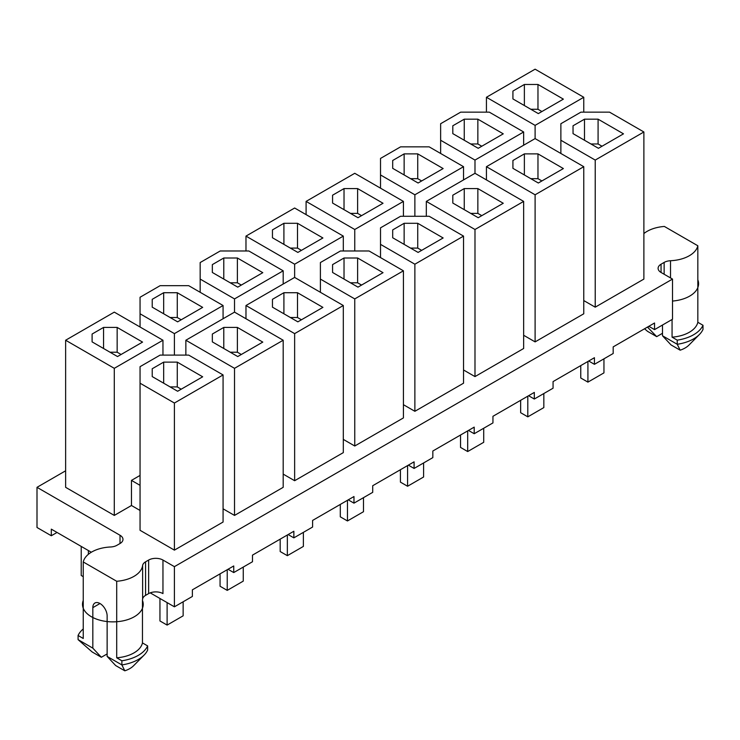 <?xml version="1.0" encoding="UTF-8"?>
<svg xmlns="http://www.w3.org/2000/svg" width="740" height="740" viewBox="0 0 740 740"><rect width="100%" height="100%" fill="white"/><g stroke="black" fill="none" stroke-linecap="round" stroke-linejoin="round"><path stroke-width="1.11" d="M65.629 470.797L37 487.327L120.019 535.26A10.12 5.846 180 0 1 122.979 539.386A10.12 5.846 180 0 1 120.019 543.521L116.939 545.297A10.12 5.846 180 0 1 110.556 546.99A29.859 17.242 0 0 0 83.25 561.956L116.707 581.27A29.859 17.242 0 0 0 142.626 565.508A10.12 5.846 180 0 1 145.567 561.827L148.648 560.051A10.12 5.846 180 0 1 162.957 560.051L174.409 566.655L672.512 279.082L661.061 272.468A10.12 5.846 180 0 1 658.101 268.333A10.12 5.846 180 0 1 661.061 264.208L664.141 262.423A10.12 5.846 180 0 1 670.523 260.73A29.859 17.242 0 0 0 697.829 245.763L664.372 226.449A29.859 17.242 0 0 0 643.883 233.553M583.768 300.57L595.219 307.174L643.883 279.082L643.883 131.979L609.538 112.147L580.909 112.147L560.874 123.719L560.874 140.249L595.219 160.081L643.883 131.979M523.652 335.276L535.103 341.889L583.768 313.788L583.768 166.694L535.103 138.593L535.103 125.374L583.768 97.273L535.103 69.181L486.439 97.273L535.103 125.374M463.536 369.982L474.988 376.595L523.652 348.494L523.652 201.4L474.988 173.299L474.988 160.081L523.652 131.979L489.307 112.147L460.678 112.147L440.633 123.719L440.633 140.249L474.988 160.081M403.42 404.688L414.872 411.301L463.536 383.2L463.536 236.106L429.191 216.274L400.562 216.274L380.517 227.846L380.517 244.367L414.872 264.208L463.536 236.106M343.305 439.394L354.756 446.007L403.42 417.915L403.42 270.812L369.066 250.98L340.446 250.98L320.401 262.552L320.401 279.082L354.756 298.914L403.42 270.812M283.189 474.109L294.64 480.713L343.305 452.621L343.305 305.518L294.64 277.426L294.64 264.208L343.305 236.106L294.64 208.014L245.976 236.106L294.64 264.208M223.073 508.815L234.525 515.419L283.189 487.327L283.189 340.233L234.525 312.132L234.525 298.914L283.189 270.812L248.834 250.98L220.215 250.98L200.17 262.552L200.17 279.082L234.525 298.914M114.293 515.419L114.293 368.326L162.957 340.233L114.293 312.132L65.629 340.233L65.629 487.327L114.293 515.419L131.47 505.503L140.054 510.461M140.054 383.2L140.054 530.303L174.409 550.135L223.073 522.033L223.073 374.94L188.719 355.108L160.099 355.108L140.054 366.67L140.054 383.2L174.409 403.032L223.073 374.94M672.512 279.082L672.512 319.245L654.548 329.615L654.548 323.001L613.183 346.884L613.183 353.498L594.433 364.321L594.433 357.707L553.067 381.59L553.067 388.204L534.317 399.026L534.317 392.422L492.951 416.296L492.951 422.91L474.201 433.733L474.201 427.128L432.835 451.012L432.835 457.616L414.086 468.448L414.086 461.834L372.72 485.718L372.72 492.331L353.97 503.154L353.97 496.54L312.604 520.423L312.604 527.037L293.854 537.86L293.854 531.246L252.488 555.13L252.488 561.743L233.738 572.566L233.738 565.961L192.372 589.836L192.372 596.449L174.409 606.818L150.22 592.86M648.823 326.312L654.548 329.615M588.707 361.018L594.433 364.321M528.591 395.724L534.317 399.026M468.476 430.43L474.201 433.733M408.36 465.136L414.086 468.448M348.244 499.842L353.97 503.154M288.128 534.558L293.854 537.86M228.013 569.264L233.738 572.566M57.035 532.449L51.31 535.751L37 527.49L37 487.327M51.31 535.751L51.31 529.146L91.325 552.244M142.469 642.921A29.859 17.242 180 0 1 116.707 657.795L121.878 660.783A35.927 20.748 0 0 0 147.639 645.909L142.469 642.921L142.469 599.955A29.859 17.242 0 0 0 142.626 599.058L142.626 565.508M162.957 560.051L162.957 593.6A10.12 5.846 0 0 0 148.648 593.6L145.567 595.376A10.12 5.846 0 0 0 142.626 599.058M603.951 358.826L603.951 372.877L587.921 382.127L580.761 378.001L580.761 365.606M587.921 361.471L587.921 382.127M543.835 393.532L543.835 407.583L527.805 416.842L520.646 412.707L520.646 400.312M527.805 396.178L527.805 416.842M483.72 428.238L483.72 442.289L467.689 451.548L460.53 447.413L460.53 435.018M467.689 430.884L467.689 451.548M423.604 462.953L423.604 476.995L407.574 486.254L400.414 482.119L400.414 469.724M407.574 465.589L407.574 486.254M363.488 497.659L363.488 511.71L347.458 520.96L340.298 516.825L340.298 504.43M347.458 500.305L347.458 520.96M303.372 532.365L303.372 546.416L287.342 555.666L280.183 551.541L280.183 539.146M287.342 535.011L287.342 555.666M243.257 567.071L243.257 581.122L227.226 590.381L220.067 586.246L220.067 573.851M227.226 569.717L227.226 590.381M81.224 546.416L81.224 575.498L83.25 576.673M88.384 550.541L88.384 554.306M183.141 601.777L183.141 615.828L167.111 625.087L159.951 620.952L159.951 598.475M167.111 602.61L167.111 625.087M174.409 566.655L174.409 606.818M83.25 628.954A35.927 20.748 0 0 0 78.079 635.494L83.25 638.481L83.25 561.956M116.707 657.795L116.707 581.27M78.079 635.494L78.079 639.628L92.824 648.138L92.824 607.651L99.983 603.516M121.878 660.783L121.878 664.918L124.81 670.819L115.653 665.538L107.133 656.408L121.878 664.918A35.927 20.748 180 0 0 144.078 655.104A35.927 20.748 180 0 0 147.639 650.044L147.639 645.909M107.133 656.408L107.133 615.911A10.12 5.846 -120 0 0 102.721 605.727A10.12 5.846 -120 0 0 94.914 603.017A10.12 5.846 -120 0 0 92.824 607.651M92.824 648.138L101.343 657.268L92.186 651.986L78.079 639.628M144.078 655.104L133.542 665.787A23.884 13.792 180 0 1 124.81 670.819M101.343 657.268L107.133 653.929M672.068 319.504L672.068 337.163L677.239 340.15A35.927 20.748 0 0 0 703 325.276L703 329.411A35.927 20.748 180 0 1 699.439 334.471A35.927 20.748 180 0 1 677.239 344.285L680.171 350.187L671.014 344.905L662.494 335.775L677.239 344.285L677.239 340.15M703 325.276L697.829 322.289A29.859 17.242 180 0 1 672.068 337.163M697.829 322.289L697.829 245.763M680.171 350.187A23.884 13.792 180 0 0 688.894 345.145L699.439 334.471M647.463 327.089L656.704 336.635L662.494 333.296M648.185 327.506L648.185 326.682M656.704 336.635L647.546 331.354L644.549 328.773M662.494 335.775L662.494 325.026M583.768 112.147L583.768 97.273M486.439 112.147L486.439 97.273M623.487 133.838L598.087 119.177L584.489 119.177L573.038 125.781L573.038 133.635L598.438 148.305L623.487 133.838M563.371 99.132L537.971 84.471L524.373 84.471L512.922 91.076L512.922 98.929L538.322 113.599L563.371 99.132M595.219 307.174L595.219 160.081M560.874 153.467L560.874 140.249M602.018 146.243L598.087 143.967L590.927 143.967M598.087 119.177L598.087 143.967M573.038 125.781L573.038 133.635M584.489 119.177L584.489 140.249M541.902 111.527L537.971 109.261L530.811 109.261M537.971 84.471L537.971 109.261M512.922 91.076L512.922 98.929M524.373 84.471L524.373 105.543M535.103 138.593L486.439 166.694L535.103 194.787L583.768 166.694M486.439 179.913L486.439 166.694M523.652 145.207L523.652 131.979M440.633 153.467L440.633 140.249M503.255 133.838L477.855 119.177L464.257 119.177L452.806 125.781L452.806 133.635L478.207 148.305L503.255 133.838M563.371 168.554L537.971 153.883L524.373 153.883L512.922 160.497L512.922 168.341L538.322 183.011L563.371 168.554M380.517 158.425L380.517 174.954L414.872 194.787L463.536 166.694L429.191 146.862L400.562 146.862L380.517 158.425M443.14 168.554L417.739 153.883L404.142 153.883L392.69 160.497L392.69 168.341L418.091 183.011L443.14 168.554M474.988 173.299L426.323 201.4L474.988 229.493L523.652 201.4M503.255 203.26L477.855 188.589L464.257 188.589L452.806 195.203L452.806 203.056L478.207 217.717L503.255 203.26M535.103 341.889L535.103 194.787M380.517 188.173L380.517 174.954M463.536 179.913L463.536 166.694M414.872 216.274L414.872 194.787M426.323 216.274L426.323 201.4M474.988 376.595L474.988 229.493M541.902 180.949L537.971 178.673L530.811 178.673M537.971 153.883L537.971 178.673M512.922 160.497L512.922 168.341M524.373 153.883L524.373 174.954M481.786 146.243L477.855 143.967L470.696 143.967M477.855 119.177L477.855 143.967M452.806 125.781L452.806 133.635M464.257 119.177L464.257 140.249M481.786 215.654L477.855 213.379L470.696 213.379M477.855 188.589L477.855 213.379M452.806 195.203L452.806 203.056M464.257 188.589L464.257 209.661M421.671 180.949L417.739 178.673L410.58 178.673M417.739 153.883L417.739 178.673M392.69 160.497L392.69 168.341M404.142 153.883L404.142 174.954M354.756 250.98L354.756 229.493L403.42 201.4L354.756 173.299L306.092 201.4L354.756 229.493M403.42 216.274L403.42 201.4M306.092 214.619L306.092 201.4M443.14 237.965L417.739 223.295L404.142 223.295L392.69 229.909L392.69 237.762L418.091 252.423L443.14 237.965M383.024 272.671L357.624 258.001L344.026 258.001L332.575 264.615L332.575 272.468L357.975 287.139L383.024 272.671M322.908 237.965L297.508 223.295L283.91 223.295L272.459 229.909L272.459 237.762L297.859 252.423L322.908 237.965M383.024 203.26L357.624 188.589L344.026 188.589L332.575 195.203L332.575 203.056L357.975 217.717L383.024 203.26M414.872 411.301L414.872 264.208M380.517 257.594L380.517 244.367M320.401 292.3L320.401 279.082M343.305 250.98L343.305 236.106M245.976 250.98L245.976 236.106M354.756 446.007L354.756 298.914M421.671 250.361L417.739 248.085L410.58 248.085M417.739 223.295L417.739 248.085M392.69 229.909L392.69 237.762M404.142 223.295L404.142 244.367M361.555 215.654L357.624 213.379L350.464 213.379M357.624 188.589L357.624 213.379M332.575 195.203L332.575 203.056M344.026 188.589L344.026 209.661M361.555 285.067L357.624 282.8L350.464 282.8M357.624 258.001L357.624 282.8M332.575 264.615L332.575 272.468M344.026 258.001L344.026 279.082M301.439 250.361L297.508 248.085L290.348 248.085M297.508 223.295L297.508 248.085M272.459 229.909L272.459 237.762M283.91 223.295L283.91 244.367M294.64 277.426L245.976 305.518L294.64 333.62L343.305 305.518M245.976 318.746L245.976 305.518M283.189 284.04L283.189 270.812M200.17 292.3L200.17 279.082M262.793 272.671L237.383 258.001L223.785 258.001L212.343 264.615L212.343 272.468L237.743 287.139L262.793 272.671M322.908 307.377L297.508 292.716L283.91 292.716L272.459 299.321L272.459 307.174L297.859 321.845L322.908 307.377M140.054 297.258L140.054 313.788L174.409 333.62L223.073 305.518L188.719 285.686L160.099 285.686L140.054 297.258M202.677 307.377L177.267 292.716L163.669 292.716L152.227 299.321L152.227 307.174L177.628 321.845L202.677 307.377M234.525 312.132L185.86 340.233L234.525 368.326L283.189 340.233M262.793 342.093L237.383 327.422L223.785 327.422L212.343 334.036L212.343 341.88L237.743 356.55L262.793 342.093M294.64 480.713L294.64 333.62M140.054 327.006L140.054 313.788M223.073 318.746L223.073 305.518M174.409 355.108L174.409 333.62M185.86 355.108L185.86 340.233M234.525 515.419L234.525 368.326M301.439 319.782L297.508 317.506L290.348 317.506M297.508 292.716L297.508 317.506M272.459 299.321L272.459 307.174M283.91 292.716L283.91 313.788M241.323 285.067L237.383 282.8L230.233 282.8M237.383 258.001L237.383 282.8M212.343 264.615L212.343 272.468M223.785 258.001L223.785 279.082M241.323 354.488L237.383 352.212L230.233 352.212M237.383 327.422L237.383 352.212M212.343 334.036L212.343 341.88M223.785 327.422L223.785 348.494M181.208 319.782L177.267 317.506L170.117 317.506M177.267 292.716L177.267 317.506M152.227 299.321L152.227 307.174M163.669 292.716L163.669 313.788M140.054 475.422L131.47 480.38L140.054 485.348M131.47 505.503L131.47 480.38M162.957 355.108L162.957 340.233M65.629 340.233L114.293 368.326M202.677 376.799L177.267 362.128L163.669 362.128L152.227 368.742L152.227 376.586L177.628 391.257L202.677 376.799M142.561 342.093L117.151 327.422L103.554 327.422L92.102 334.036L92.102 341.88L117.512 356.55L142.561 342.093M174.409 550.135L174.409 403.032M181.208 389.194L177.267 386.918L170.117 386.918M177.267 362.128L177.267 386.918M152.227 368.742L152.227 376.586M163.669 362.128L163.669 383.2M121.092 354.488L117.151 352.212L110.001 352.212M117.151 327.422L117.151 352.212M92.102 334.036L92.102 341.88M103.554 327.422L103.554 348.494M83.25 600.455A30.368 17.529 0 0 0 91.39 616.735A30.368 17.529 0 0 0 127.539 619.685A30.368 17.529 0 0 0 142.469 600.455M672.512 301.06A30.368 17.529 0 0 0 697.829 279.822M120.019 535.26L120.019 543.521M145.567 595.376L145.567 561.827M148.648 593.6L148.648 560.051M661.061 264.208L661.061 272.468M664.141 274.244L664.141 262.423M670.523 277.925L670.523 260.73"/></g></svg>
